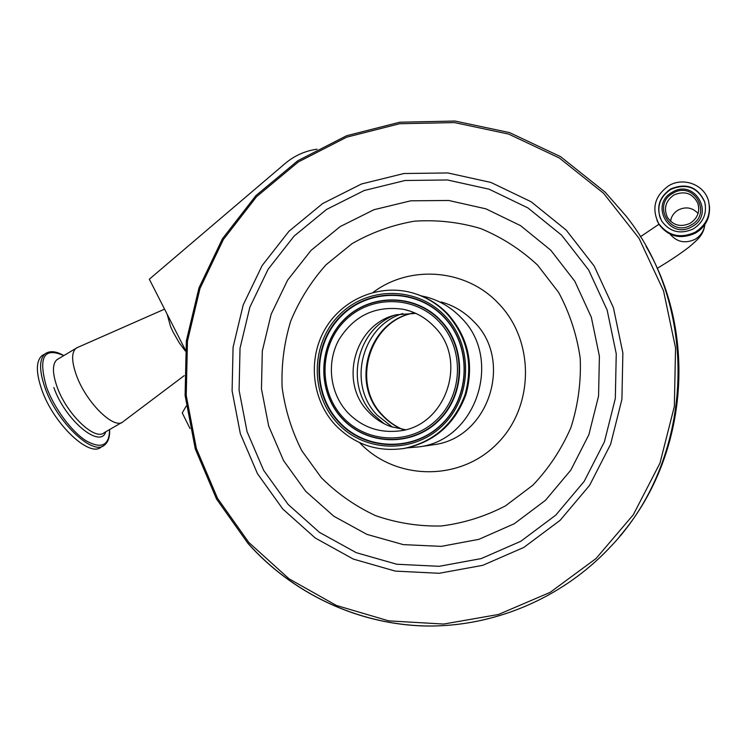 <?xml version="1.0" encoding="UTF-8"?>
<svg xmlns="http://www.w3.org/2000/svg" width="747" height="747" viewBox="0 0 747 747"><rect width="100%" height="100%" fill="white"/><g stroke="black" fill="none" stroke-linecap="round" stroke-linejoin="round"><path stroke-width="1.12" d="M405.332 429.674L391.064 426.696C382.305 423.568 374.723 418.572 368.336 411.718C338.354 381.642 355.114 323.423 396.536 314.73L415.808 313.385M347.495 412.353C329.894 393.258 326.28 362.902 338.811 339.876C354.05 315.421 375.713 305.252 403.782 309.37C415.556 312.013 425.687 317.746 434.184 326.588C469.041 360.306 445.38 427.592 397.843 431.084C378.113 432.924 361.324 426.677 347.495 412.353M447.042 313.861C467.407 337.252 473.411 364.153 465.054 394.575C454.073 424.063 433.68 442.028 403.903 448.471C376.936 452.215 353.985 444.288 335.02 424.698C311.891 399.514 307.643 359.372 324.833 329.502C341.902 299.566 378.496 283.692 411.504 292.628C425.183 296.391 437.032 303.469 447.042 313.861M416.424 294.131C428.498 298.146 439.012 304.823 447.967 314.151C468.266 337.457 474.252 364.275 465.923 394.593C454.979 423.988 434.651 441.888 404.958 448.321L402.493 448.695M421.028 295.812L426.817 297.129C439.936 300.77 451.3 307.568 460.908 317.522C503.161 358.233 476.773 439.572 419.515 446.799L407.33 447.873M186.199 406.107L182.249 412.923L189.999 428.507M317.073 149.195C305.168 150.847 294.514 155.619 285.121 163.509L149.325 279.21L185.34 349.923M185.247 350.95L179.215 342.761L172.949 331.817L170.521 326.411L167.141 314.188M123.106 421.747C114.412 430.179 86.101 402.614 76.399 375.237C71.581 361.623 71.404 352.687 75.858 348.429L78.033 347.262M102.703 446.146L101.134 447.051C89.631 457.948 53.495 423.997 41.701 389.532C35.903 372.548 35.949 361.296 41.823 355.787L44.054 354.452M668.901 185.63C654.727 195.714 651.309 208.338 658.63 223.493C668.145 235.921 680.302 238.844 695.121 232.261C706.839 224.698 711.312 214.286 708.539 201.008C704.458 184.78 683.552 176.759 668.901 185.63M670.75 188.926C658.733 197.413 655.717 208.124 661.693 221.047C669.807 232.018 680.321 234.661 693.253 228.946C703.469 222.317 707.26 213.231 704.626 201.69C697.679 186.853 686.39 182.595 670.75 188.926M673.075 193.174C651.571 204.295 670.227 237.677 691.022 225.09C712.75 213.959 693.786 180.41 673.075 193.174M674.055 194.911C665.708 200.738 663.467 208.189 667.342 217.256C673.019 225.435 680.592 227.471 690.041 223.344C697.483 218.451 700.116 211.821 697.931 203.464C692.833 193.324 684.878 190.476 674.055 194.911M402.231 429.357C394.5 426.023 387.758 421.261 381.997 415.071C350.156 383.211 368.551 321.509 412.699 313.142M392.548 427.191L377.3 415.257C346.869 384.602 361.464 325.785 402.782 313.544M384.089 423.698L373.351 414.52C344.731 385.508 356.02 330.454 393.828 315.477M439.105 321.724C464.41 347.934 463.42 394.183 436.995 419.506C410.934 445.212 366.74 443.69 342.714 417.087C318.315 390.849 319.305 346.076 344.834 320.762C369.989 295.065 414.193 295.121 439.105 321.724M440.403 320.706C466.259 347.486 465.25 394.743 438.246 420.598C411.616 446.865 366.46 445.287 341.939 418.115C317.017 391.316 318.035 345.59 344.096 319.735C369.793 293.487 414.94 293.534 440.403 320.706M440.777 320.528C466.735 347.411 465.726 394.855 438.61 420.813C411.877 447.182 366.544 445.604 341.93 418.32C316.905 391.419 317.933 345.516 344.096 319.557C369.886 293.207 415.211 293.244 440.777 320.528M444.035 317.307C471.712 345.926 470.629 396.508 441.729 424.156C413.231 452.234 364.956 450.488 338.774 421.439C312.162 392.791 313.254 343.965 341.08 316.326C368.514 288.267 416.779 288.258 444.035 317.307M338.344 421.663C311.62 392.885 312.713 343.835 340.669 316.065C368.224 287.875 416.714 287.856 444.101 317.036C471.908 345.805 470.825 396.62 441.785 424.399C413.147 452.607 364.657 450.852 338.344 421.663M337.018 422.718C309.744 393.342 310.855 343.284 339.39 314.926C367.515 286.148 417.013 286.11 444.979 315.906C473.383 345.263 472.281 397.171 442.616 425.529C413.371 454.325 363.864 452.514 337.018 422.718M441.066 301.947C453.606 305.43 464.466 311.919 473.645 321.415C513.992 360.241 488.818 437.733 434.1 444.652L430.543 445.175M373.089 292.413C409.982 264.522 466.203 268.827 498.492 303.45C535.356 341.127 534.273 407.927 496.157 444.661C458.555 481.955 394.761 480.2 359.596 442.644M537.541 265.054L558.635 292.404C569.681 313.012 576.88 334.992 580.223 358.336C581.185 381.941 578.094 404.977 570.96 427.461C561.604 449.059 548.914 468.304 532.882 485.186L505.448 505.887C485.083 516.494 463.663 523.199 441.169 525.991C418.591 526.458 396.713 522.993 375.536 515.626C355.236 506.149 337.168 493.506 321.313 477.678L301.769 450.674C291.638 430.645 285.093 409.477 282.105 387.179C281.274 364.685 284.14 342.668 290.704 321.135C299.295 300.331 311.069 281.554 326.019 264.802L351.912 243.746C371.343 232.56 392.128 225.052 414.258 221.205C436.706 219.646 458.807 222.074 480.564 228.507C501.62 237.182 520.612 249.358 537.541 265.054M305.654 491.255L283.599 460.675L268.659 425.986L261.459 388.86L262.309 351.015L271.152 314.207L287.614 280.144L310.985 250.441L340.221 226.556L374.004 209.702L410.747 200.812L448.704 200.476L485.952 208.852L520.584 225.669L550.744 250.18L574.779 281.208L591.307 317.167L599.402 356.151L598.562 396.069L588.851 434.763L570.811 470.134L545.469 500.313L514.253 523.759L478.883 539.334L441.244 546.365L403.287 544.628L366.898 534.376L333.844 516.252L305.654 491.255M288.127 504.43L263.644 470.311L247.061 431.663L239.087 390.326L240.03 348.195L249.853 307.204L268.126 269.256L294.085 236.127L326.588 209.421L364.181 190.522L405.135 180.485L447.481 179.971L489.108 189.196L527.868 207.881L561.651 235.212L588.599 269.882L607.162 310.117L616.247 353.779L615.323 398.487L604.416 441.813L584.173 481.404L555.759 515.131L520.79 541.286L481.217 558.588L439.152 566.31L396.797 564.246L356.244 552.677L319.455 532.368L288.127 504.43M566.198 230.085L594.164 266.016L613.436 307.736L622.877 353.023L621.906 399.402L610.588 444.344L589.579 485.382L560.091 520.342L523.815 547.43L482.767 565.33L439.171 573.285L395.284 571.1L353.303 559.073L315.225 537.999L282.805 509.043L257.482 473.701L240.338 433.69L232.093 390.896L233.073 347.29L243.223 304.86L262.132 265.568L288.977 231.253L322.611 203.576L361.529 183.967L403.931 173.519L447.808 172.94L490.956 182.455L531.145 201.774L566.198 230.085M603.595 193.277L639.049 238.33L663.532 290.826L675.549 347.915L674.345 406.433L659.984 463.093L633.316 514.748L595.966 558.597L550.119 592.38L498.408 614.492L443.653 624.053L388.72 620.869L336.355 605.443L289.014 578.804L248.835 542.481L217.526 498.342L196.377 448.527L186.227 395.34L187.45 341.174L200 288.445L223.353 239.535L256.566 196.685L298.268 161.978L346.655 137.187L399.542 123.741L454.447 122.573L508.642 134.077L559.279 157.962L603.595 193.277M609.645 547.691C560.035 600.308 489.285 628.619 420.159 625.837C353.966 622.746 291.349 592.035 248.051 543.508L216.565 499.089L195.294 448.966L185.097 395.452L186.339 340.959L198.973 287.922L222.475 238.713L255.904 195.611L297.866 160.689L346.552 135.749L399.785 122.209L455.044 121.042L509.585 132.611L560.549 156.646L605.154 192.166L625.837 215.771C701.405 309.902 694.028 461.039 609.645 547.691C561.1 599.169 492.329 627.443 424.632 625.958C356.889 624.044 292.441 593.118 248.191 543.536M646.09 246.445C698.482 335.608 687.109 458.49 619.534 536.477C687.1 458.481 698.473 335.674 646.127 246.51M121.854 422.475L104.206 432.672C95.14 441.318 66.52 414.062 57.015 386.666C52.299 373.052 52.262 364.06 56.903 359.699L58.602 358.681M105.794 431.757C100.5 449.367 65.157 420.346 53.859 387.525M109.548 429.581C109.361 445.651 101.489 449.358 85.942 440.702C71.357 431.374 54.111 408.086 46.538 387.179C38.041 357.318 43.784 346.795 63.766 355.619M109.585 429.562C109.968 436.986 108.203 442.215 104.281 445.24C92.852 456.09 56.781 422.074 44.951 387.618C39.133 370.624 39.143 359.391 44.979 353.901L41.823 355.787M670.152 234.213C676.913 242.093 685.167 243.821 694.925 239.385C700.686 235.968 704.001 231 704.851 224.492M656.94 220.309L659.022 224.427C668.481 236.79 680.582 239.703 695.317 233.157C705.756 226.64 710.444 217.414 709.389 205.472M705.411 205.257L704.692 202.092C697.754 187.273 686.484 183.024 670.881 189.346C660.18 196.526 656.613 206.097 660.199 218.059M691.862 226.733C715.402 214.66 694.841 178.3 672.412 192.138C649.115 204.192 669.321 240.357 691.862 226.733M698.072 213.465C692.497 207.554 685.933 206.377 678.379 209.926C673.981 212.54 671.348 216.313 670.479 221.252M382.548 415.155C350.716 383.323 369.662 321.079 413.166 313.17M382.856 415.491C388.533 421.532 395.126 426.163 402.633 429.413M403.782 309.37L410.15 311.135M403.903 448.471L404.958 448.321M419.515 446.799L430.515 445.184M605.154 192.175L625.837 215.771M184.22 375.657L123.834 421.112M58.471 358.765L75.858 348.429M63.803 355.591C56.044 351.062 49.769 350.502 44.979 353.901M164.564 309.146L76.642 347.878M640.375 236.762L658.929 224.268M708.623 216.499C706.41 223.755 701.975 229.301 695.317 233.157C680.582 239.703 668.481 236.79 659.022 224.427L658.63 223.493M705.411 205.294L704.626 201.69M698.8 208.264L697.931 203.464M671.123 218.89L670.554 221.327M704.869 224.464C703.525 235.174 697.698 239.498 689.462 246.734C681.087 253.261 670.33 260.47 657.211 268.36"/></g></svg>
